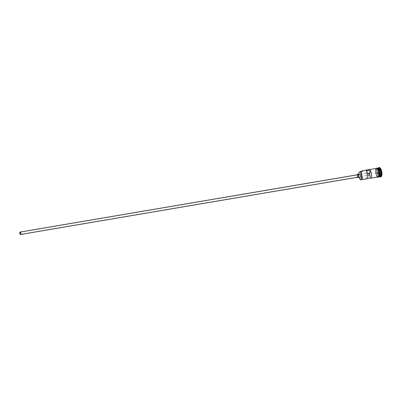 <?xml version="1.0" encoding="UTF-8"?>
<svg xmlns="http://www.w3.org/2000/svg" width="402" height="402" viewBox="0 0 402 402"><rect width="100%" height="100%" fill="white"/><g stroke="black" fill="none" stroke-linecap="round" stroke-linejoin="round"><path stroke-width="0.3" stroke-dasharray="2.01 1.51" d="M370.031 173.232A1.03 0.387 -99.6 0 0 369.83 172.95A1.03 0.387 -99.6 0 0 369.669 172.895A1.03 0.387 -99.6 0 0 369.433 173.332M357.554 174.744A1.236 0.462 -99.6 0 0 357.272 175.795A1.236 0.462 -99.6 0 0 357.775 177.116A1.236 0.462 -99.6 0 0 357.966 177.181M359.75 173.95A1.648 0.618 -99.6 0 0 359.378 175.352A1.648 0.618 -99.6 0 0 360.041 177.116A1.648 0.618 -99.6 0 0 360.303 177.207M379.131 176.714A4.332 1.618 80.4 0 1 378.563 176.473A4.332 1.618 80.4 0 1 376.83 171.996A4.332 1.618 80.4 0 1 377.684 168.197M379.021 176.744A4.332 1.618 80.4 0 1 378.337 176.508A4.332 1.618 80.4 0 1 376.589 171.885A4.332 1.618 80.4 0 1 377.568 168.202M380.001 176.578A4.332 1.618 80.4 0 1 379.317 176.342A4.332 1.618 80.4 0 1 379.302 176.327A4.332 1.618 80.4 0 1 377.684 172.579A4.332 1.618 80.4 0 1 377.97 168.503A4.332 1.618 80.4 0 1 378.548 168.036M366.79 178.825A4.332 1.618 80.4 0 1 366.307 178.724L367.212 178.568M360.021 179.423L363.237 179.076A4.332 1.618 80.4 0 1 363.222 179.061A4.332 1.618 80.4 0 1 361.604 175.312A4.332 1.618 80.4 0 1 361.89 171.237A4.332 1.618 80.4 0 1 361.906 171.217L361.79 171.408A4.166 1.553 -99.6 0 0 361.509 175.292A4.166 1.553 -99.6 0 0 363.041 178.905A2.477 0.925 -99.6 0 0 362.579 177.754A3.548 1.322 -99.6 0 1 361.614 173.976A3.548 1.322 -99.6 0 1 362.453 171.569A3.548 1.322 -99.6 0 1 362.514 171.559A2.477 0.925 -99.6 0 0 362.559 171.553A2.477 0.925 -99.6 0 0 362.961 171.146A4.166 1.553 -99.6 0 0 362.825 171.061M377.89 176.94A4.332 1.618 80.4 0 1 377.207 176.704A4.332 1.618 80.4 0 1 375.458 172.076A4.332 1.618 80.4 0 1 376.438 168.398M377.498 168.569A4.332 1.618 80.4 0 1 379.247 173.192A4.332 1.618 80.4 0 1 378.267 176.875A4.332 1.618 80.4 0 1 377.584 176.639A4.332 1.618 80.4 0 1 375.835 172.011A4.332 1.618 80.4 0 1 376.815 168.332A4.332 1.618 80.4 0 1 377.498 168.569M380.825 176.86A4.744 1.769 80.4 0 1 380.076 176.599A4.744 1.769 80.4 0 1 378.161 171.533A4.744 1.769 80.4 0 1 379.237 167.503M367.785 175.302L366.272 175.558A1.03 0.387 -99.6 0 0 366.483 174.89A1.03 0.387 -99.6 0 0 366.257 173.87L366.222 170.704M366.307 178.724L366.272 175.558M378.82 171.192L379.448 174.106L380.664 175.096L381.242 173.167L380.614 170.252L379.398 169.262L378.744 171.277L379.287 169.473L380.423 170.403L381.016 173.131L380.473 174.935L379.337 174.011L378.744 171.277L377.388 171.508L377.93 169.704L379.398 169.262M379.302 176.327L379.669 176.639A4.744 1.769 80.4 0 1 377.905 172.523A4.744 1.769 80.4 0 1 378.227 168.081M358.594 174.146A3.548 1.322 -99.6 0 0 359.147 177.403M366.257 173.87L367.534 173.654M357.152 174.81A1.648 0.618 -99.6 0 0 357.569 177.252M377.93 169.704L379.066 170.634L380.614 170.252M379.066 170.634L379.659 173.362L381.242 173.167M379.659 173.362L379.111 175.166L377.975 174.242L379.448 174.106M377.975 174.242L377.388 171.508M379.111 175.166L380.664 175.096M377.986 168.267A4.251 1.583 -99.6 0 0 377.734 168.257A4.251 1.583 -99.6 0 0 376.774 171.87A4.251 1.583 -99.6 0 0 378.488 176.408A4.251 1.583 -99.6 0 0 379.156 176.639A4.251 1.583 -99.6 0 0 379.393 176.548M379.624 176.232A4.251 1.583 80.4 0 1 379.081 176.654A4.251 1.583 80.4 0 1 378.413 176.423A4.251 1.583 80.4 0 1 376.694 171.885A4.251 1.583 80.4 0 1 377.659 168.272A4.251 1.583 80.4 0 1 378.307 168.488M376.217 168.433A4.372 1.633 -99.6 0 0 375.473 172.368A4.372 1.633 -99.6 0 0 377.207 176.739A4.372 1.633 -99.6 0 0 377.669 176.975M378.081 176.915A4.372 1.633 80.4 0 1 377.584 176.679A4.372 1.633 80.4 0 1 375.775 171.162A4.372 1.633 80.4 0 1 377.498 168.528M359.559 178.267L362.579 177.754M359.579 172.056L362.514 171.559M369.669 172.895L20.135 232.261M377.734 168.257C376.006 168.538 376.865 175.277 378.538 176.423L379.081 176.654C380.81 176.372 379.95 169.629 378.277 168.488L377.734 168.257M378.267 176.875L378.689 176.805M376.016 168.468L375.503 172.714L377.468 177.011M376.815 168.332L377.237 168.257M377.97 168.503L378.217 168.091M359.539 172.066L362.559 171.553M359.604 172.051L362.453 171.569M370.011 174.93L20.482 234.296"/><path stroke-width="0.6" d="M360.217 179.588L360.021 179.423A4.166 1.553 -99.6 0 0 360.046 179.443A4.166 1.553 -99.6 0 0 360.066 179.458A4.166 1.553 -99.6 0 0 361.71 176.95A4.166 1.553 -99.6 0 0 359.986 171.694A4.166 1.553 -99.6 0 0 359.941 171.659L360.137 171.518A4.332 1.618 80.4 0 1 361.88 176.141A4.332 1.618 80.4 0 1 360.901 179.825A4.332 1.618 80.4 0 1 360.217 179.588L360.021 179.423A2.477 0.925 -99.6 0 0 359.559 178.267A3.548 1.322 -99.6 0 1 359.147 177.403M20.296 232.316A1.03 0.387 -99.6 0 0 20.135 232.261A1.03 0.387 -99.6 0 0 19.899 233.14A1.03 0.387 -99.6 0 0 20.316 234.24A1.03 0.387 -99.6 0 0 20.482 234.296A1.03 0.387 -99.6 0 0 20.713 233.416A1.03 0.387 -99.6 0 0 20.296 232.316M369.433 173.332A1.03 0.387 -99.6 0 0 369.85 174.87A1.03 0.387 -99.6 0 0 369.976 174.93M20.321 234.431A1.236 0.462 -99.6 0 0 20.517 234.497A1.236 0.462 -99.6 0 0 20.793 233.446A1.236 0.462 -99.6 0 0 20.296 232.125A1.236 0.462 -99.6 0 0 20.1 232.06A1.236 0.462 -99.6 0 0 19.819 233.11A1.236 0.462 -99.6 0 0 20.321 234.431M20.517 234.497L357.966 177.181A1.236 0.462 -99.6 0 0 358.247 176.131A1.236 0.462 -99.6 0 0 357.75 174.81A1.236 0.462 -99.6 0 0 357.554 174.744L20.1 232.06M357.569 177.252A1.648 0.618 -99.6 0 0 357.775 177.498A1.648 0.618 -99.6 0 0 358.036 177.589A1.648 0.618 -99.6 0 0 358.413 176.187A1.648 0.618 -99.6 0 0 357.745 174.423A1.648 0.618 -99.6 0 0 357.484 174.337A1.648 0.618 -99.6 0 0 357.152 174.81M358.036 177.589L360.303 177.207A1.648 0.618 -99.6 0 0 360.674 175.805A1.648 0.618 -99.6 0 0 360.011 174.041A1.648 0.618 -99.6 0 0 359.75 173.95L357.484 174.337M377.684 168.197A4.332 1.618 80.4 0 1 377.795 168.167A4.332 1.618 80.4 0 1 378.478 168.403A4.332 1.618 80.4 0 1 380.227 173.026A4.332 1.618 80.4 0 1 379.247 176.709A4.332 1.618 80.4 0 1 379.131 176.714M377.237 168.257L377.568 168.202A4.332 1.618 80.4 0 1 378.252 168.438A4.332 1.618 80.4 0 1 380.001 173.066A4.332 1.618 80.4 0 1 379.021 176.744L378.689 176.805M377.795 168.167L378.548 168.036A4.332 1.618 80.4 0 1 379.232 168.272A4.332 1.618 80.4 0 1 380.98 172.9A4.332 1.618 80.4 0 1 380.001 176.578L379.247 176.709M378.217 168.091L378.227 168.081A4.744 1.769 80.4 0 1 378.86 167.564A4.744 1.769 80.4 0 1 379.609 167.825A4.744 1.769 80.4 0 1 381.523 172.89A4.744 1.769 80.4 0 1 380.448 176.92A4.744 1.769 80.4 0 1 379.699 176.664A4.744 1.769 80.4 0 1 379.679 176.649A4.744 1.769 80.4 0 1 379.669 176.639L379.679 176.649M367.212 178.568L370.081 178.081A4.332 1.618 -99.6 0 0 370.564 178.181A4.332 1.618 -99.6 0 0 371.564 174.744A4.332 1.618 -99.6 0 0 369.996 170.066L366.222 170.704A4.332 1.618 80.4 0 1 367.79 175.383A4.332 1.618 80.4 0 1 366.79 178.825L360.901 179.825M361.906 171.217A4.332 1.618 80.4 0 1 362.468 170.77L376.438 168.398A4.332 1.618 80.4 0 1 377.121 168.634A4.332 1.618 80.4 0 1 378.87 173.257A4.332 1.618 80.4 0 1 377.89 176.94L370.564 178.181M360.137 171.518L363.152 171.006A4.332 1.618 80.4 0 0 362.468 170.77M378.86 167.564L379.237 167.503A4.744 1.769 80.4 0 1 379.985 167.76A4.744 1.769 80.4 0 1 381.9 172.825A4.744 1.769 80.4 0 1 380.825 176.86L380.448 176.92M370.081 178.081L370.046 174.915L367.785 175.302M362.825 171.061A4.166 1.553 -99.6 0 0 361.931 171.212M358.594 174.146A3.548 1.322 -99.6 0 1 359.433 172.081A3.548 1.322 -99.6 0 1 359.494 172.071A2.477 0.925 -99.6 0 0 359.539 172.066A2.477 0.925 -99.6 0 0 359.941 171.659M367.534 173.654L370.031 173.232L369.996 170.066M379.393 176.548A4.251 1.583 -99.6 0 0 380.086 172.704A4.251 1.583 -99.6 0 0 378.403 168.488A4.251 1.583 -99.6 0 0 377.986 168.267M378.307 168.488A4.251 1.583 80.4 0 1 378.327 168.503A4.251 1.583 80.4 0 1 379.935 172.222A4.251 1.583 80.4 0 1 379.624 176.232M377.669 176.975A4.372 1.633 -99.6 0 0 378.91 173.553A4.372 1.633 -99.6 0 0 377.121 168.594A4.372 1.633 -99.6 0 0 376.217 168.433M377.498 168.528A4.372 1.633 80.4 0 1 379.282 173.448A4.372 1.633 80.4 0 1 378.081 176.915M377.262 176.87C379.528 179.488 380.181 170.523 377.438 168.403L376.579 168.121L376.016 168.468"/></g></svg>
